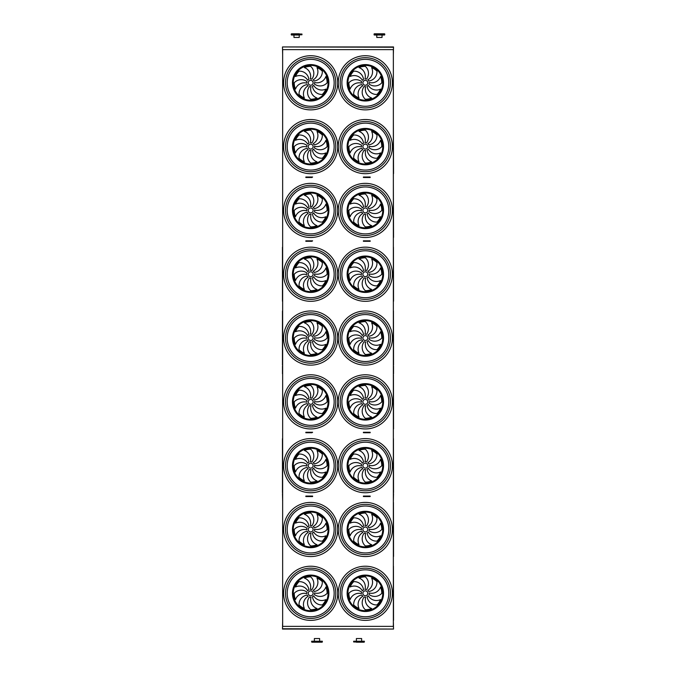 <?xml version="1.0" encoding="UTF-8"?>
<svg xmlns="http://www.w3.org/2000/svg" width="676" height="676" viewBox="0 0 676 676"><rect width="100%" height="100%" fill="white"/><g stroke="black" fill="none" stroke-linecap="round" stroke-linejoin="round"><path stroke-width="1.01" d="M393.347 626.373L282.652 626.373L282.652 49.627L393.347 49.627L393.347 626.373M364.077 496.556L370.169 496.556L370.169 496.066L363.392 496.066L363.392 496.556L364.077 496.066M305.839 496.556L305.839 496.066L312.616 496.066L312.616 496.556L305.839 496.556M307.926 432.741L305.839 432.741L305.839 432.26L311.932 432.26L311.932 432.741L307.926 432.741L307.926 432.26M364.077 432.741L370.169 432.741L370.169 432.26L363.392 432.26L363.392 432.741L364.077 432.26M364.077 177.501L370.169 177.501L370.169 177.011L363.392 177.011L363.392 177.501L364.077 177.011M364.077 241.307L370.169 241.307L370.169 240.825L363.392 240.825L363.392 241.307L364.077 240.825M307.926 241.307L305.839 241.307L305.839 240.825L311.932 240.825L311.932 241.307L307.926 241.307L307.926 240.825M307.926 177.501L305.839 177.501L305.839 177.011L311.932 177.011L311.932 177.501L307.926 177.501L307.926 177.011M393.533 47.244L282.475 46.948L393.533 46.948L393.347 54.748M282.475 47.244L282.652 54.748M393.347 174.577L393.347 182.368M393.347 302.197L393.347 309.988M393.533 366.012L393.533 373.803M393.533 493.632L393.347 501.423M282.652 621.252L282.475 629.052L393.533 629.052L282.475 628.756M393.347 621.252L393.533 628.756M282.652 109.715L282.652 55.618M393.347 109.985L393.347 55.618M310.673 85.235A2.434 2.434 0 0 0 312.785 81.585A2.434 2.434 0 0 0 308.569 81.585A2.434 2.434 0 0 0 310.673 85.235M308.89 79.337A9.405 9.405 0 0 0 299.037 71.166A16.461 16.461 0 0 0 295.471 76.506A9.405 9.405 0 0 1 307.698 80.283A3.895 3.895 0 0 1 308.89 79.337M310.352 78.923A3.895 3.895 0 0 1 311.864 79.092A9.405 9.405 0 0 0 310.673 66.341A16.461 16.461 0 0 0 304.377 67.6A9.405 9.405 0 0 1 310.352 78.923M313.191 79.827A3.895 3.895 0 0 1 314.137 81.019A9.405 9.405 0 0 0 322.317 71.166A16.461 16.461 0 0 0 316.976 67.6A9.405 9.405 0 0 1 313.191 79.827M314.56 82.48A3.895 3.895 0 0 1 314.391 83.993A9.405 9.405 0 0 0 327.133 82.802A16.461 16.461 0 0 0 325.883 76.506A9.405 9.405 0 0 1 314.56 82.48M313.656 85.32A3.895 3.895 0 0 1 312.464 86.266A9.405 9.405 0 0 0 322.317 94.437A16.461 16.461 0 0 0 325.883 89.105A9.405 9.405 0 0 1 313.656 85.32M311.002 86.689A3.895 3.895 0 0 1 309.49 86.511A9.405 9.405 0 0 0 310.673 99.262A16.461 16.461 0 0 0 316.976 98.012A9.405 9.405 0 0 1 311.002 86.689M308.163 85.776A3.895 3.895 0 0 1 307.217 84.593A9.405 9.405 0 0 0 299.037 94.437A16.461 16.461 0 0 0 304.377 98.012A9.405 9.405 0 0 1 308.163 85.776M306.794 83.131A3.895 3.895 0 0 1 306.963 81.619A9.405 9.405 0 0 0 294.221 82.802A16.461 16.461 0 0 0 295.471 89.105A9.405 9.405 0 0 1 306.794 83.131M365.327 85.235A2.434 2.434 0 0 0 367.44 81.585A2.434 2.434 0 0 0 363.223 81.585A2.434 2.434 0 0 0 365.327 85.235M363.544 79.337A9.405 9.405 0 0 0 353.692 71.166A16.461 16.461 0 0 0 350.126 76.506A9.405 9.405 0 0 1 362.353 80.283A3.895 3.895 0 0 1 363.544 79.337M365.006 78.923A3.895 3.895 0 0 1 366.519 79.092A9.405 9.405 0 0 0 365.327 66.341A16.461 16.461 0 0 0 359.032 67.6A9.405 9.405 0 0 1 365.006 78.923M367.845 79.827A3.895 3.895 0 0 1 368.792 81.019A9.405 9.405 0 0 0 376.971 71.166A16.461 16.461 0 0 0 371.631 67.6A9.405 9.405 0 0 1 367.845 79.827M369.214 82.48A3.895 3.895 0 0 1 369.045 83.993A9.405 9.405 0 0 0 381.788 82.802A16.461 16.461 0 0 0 380.537 76.506A9.405 9.405 0 0 1 369.214 82.48M368.302 85.32A3.895 3.895 0 0 1 367.119 86.266A9.405 9.405 0 0 0 376.971 94.437A16.461 16.461 0 0 0 380.537 89.105A9.405 9.405 0 0 1 368.302 85.32M365.657 86.689A3.895 3.895 0 0 1 364.144 86.511A9.405 9.405 0 0 0 365.327 99.262A16.461 16.461 0 0 0 371.631 98.012A9.405 9.405 0 0 1 365.657 86.689M362.818 85.776A3.895 3.895 0 0 1 361.863 84.593A9.405 9.405 0 0 0 353.692 94.437A16.461 16.461 0 0 0 359.032 98.012A9.405 9.405 0 0 1 362.818 85.776M361.449 83.131A3.895 3.895 0 0 1 361.618 81.619A9.405 9.405 0 0 0 348.875 82.802A16.461 16.461 0 0 0 350.126 89.105A9.405 9.405 0 0 1 361.449 83.131M365.327 107.94A25.139 25.139 0 0 0 387.094 70.236A25.139 25.139 0 0 0 343.56 70.236A25.139 25.139 0 0 0 365.327 107.94A25.139 25.139 0 0 1 343.56 70.236A25.139 25.139 0 0 1 387.094 70.236A25.139 25.139 0 0 1 365.327 107.94M310.673 107.94A25.139 25.139 0 0 0 332.44 70.236A25.139 25.139 0 0 0 288.905 70.236A25.139 25.139 0 0 0 310.673 107.94A25.139 25.139 0 0 1 288.905 70.236A25.139 25.139 0 0 1 332.44 70.236A25.139 25.139 0 0 1 310.673 107.94M282.652 173.529L282.652 119.432M393.542 173.605L393.347 119.424M310.673 149.05A2.434 2.434 0 0 0 312.785 145.399A2.434 2.434 0 0 0 308.569 145.399A2.434 2.434 0 0 0 310.673 149.05M308.89 143.151A9.405 9.405 0 0 0 299.037 134.98A16.461 16.461 0 0 0 295.471 140.312A9.405 9.405 0 0 1 307.698 144.098A3.895 3.895 0 0 1 308.89 143.151M310.352 142.729A3.895 3.895 0 0 1 311.864 142.906A9.405 9.405 0 0 0 310.673 130.155A16.461 16.461 0 0 0 304.377 131.406A9.405 9.405 0 0 1 310.352 142.729M313.191 143.642A3.895 3.895 0 0 1 314.137 144.833A9.405 9.405 0 0 0 322.317 134.98A16.461 16.461 0 0 0 316.976 131.406A9.405 9.405 0 0 1 313.191 143.642M314.56 146.286A3.895 3.895 0 0 1 314.391 147.799A9.405 9.405 0 0 0 327.133 146.616A16.461 16.461 0 0 0 325.883 140.312A9.405 9.405 0 0 1 314.56 146.286M313.656 149.134A3.895 3.895 0 0 1 312.464 150.08A9.405 9.405 0 0 0 322.317 158.252A16.461 16.461 0 0 0 325.883 152.911A9.405 9.405 0 0 1 313.656 149.134M311.002 150.494A3.895 3.895 0 0 1 309.49 150.326A9.405 9.405 0 0 0 310.673 163.077A16.461 16.461 0 0 0 316.976 161.817A9.405 9.405 0 0 1 311.002 150.494M308.163 149.59A3.895 3.895 0 0 1 307.217 148.399A9.405 9.405 0 0 0 299.037 158.252A16.461 16.461 0 0 0 304.377 161.817A9.405 9.405 0 0 1 308.163 149.59M306.794 146.937A3.895 3.895 0 0 1 306.963 145.424A9.405 9.405 0 0 0 294.221 146.616A16.461 16.461 0 0 0 295.471 152.911A9.405 9.405 0 0 1 306.794 146.937M365.327 149.05A2.434 2.434 0 0 0 367.44 145.399A2.434 2.434 0 0 0 363.223 145.399A2.434 2.434 0 0 0 365.327 149.05M363.544 143.151A9.405 9.405 0 0 0 353.692 134.98A16.461 16.461 0 0 0 350.126 140.312A9.405 9.405 0 0 1 362.353 144.098A3.895 3.895 0 0 1 363.544 143.151M365.006 142.729A3.895 3.895 0 0 1 366.519 142.906A9.405 9.405 0 0 0 365.327 130.155A16.461 16.461 0 0 0 359.032 131.406A9.405 9.405 0 0 1 365.006 142.729M367.845 143.642A3.895 3.895 0 0 1 368.792 144.833A9.405 9.405 0 0 0 376.971 134.98A16.461 16.461 0 0 0 371.631 131.406A9.405 9.405 0 0 1 367.845 143.642M369.214 146.286A3.895 3.895 0 0 1 369.045 147.799A9.405 9.405 0 0 0 381.788 146.616A16.461 16.461 0 0 0 380.537 140.312A9.405 9.405 0 0 1 369.214 146.286M368.302 149.134A3.895 3.895 0 0 1 367.119 150.08A9.405 9.405 0 0 0 376.971 158.252A16.461 16.461 0 0 0 380.537 152.911A9.405 9.405 0 0 1 368.302 149.134M365.657 150.494A3.895 3.895 0 0 1 364.144 150.326A9.405 9.405 0 0 0 365.327 163.077A16.461 16.461 0 0 0 371.631 161.817A9.405 9.405 0 0 1 365.657 150.494M362.818 149.59A3.895 3.895 0 0 1 361.863 148.399A9.405 9.405 0 0 0 353.692 158.252A16.461 16.461 0 0 0 359.032 161.817A9.405 9.405 0 0 1 362.818 149.59M361.449 146.937A3.895 3.895 0 0 1 361.618 145.424A9.405 9.405 0 0 0 348.875 146.616A16.461 16.461 0 0 0 350.126 152.911A9.405 9.405 0 0 1 361.449 146.937M365.327 171.746A25.139 25.139 0 0 0 387.094 134.051A25.139 25.139 0 0 0 343.56 134.051A25.139 25.139 0 0 0 365.327 171.746A25.139 25.139 0 0 1 343.56 134.051A25.139 25.139 0 0 1 387.094 134.051A25.139 25.139 0 0 1 365.327 171.746M310.673 171.746A25.139 25.139 0 0 0 332.44 134.051A25.139 25.139 0 0 0 288.905 134.051A25.139 25.139 0 0 0 310.673 171.746A25.139 25.139 0 0 1 288.905 134.051A25.139 25.139 0 0 1 332.44 134.051A25.139 25.139 0 0 1 310.673 171.746M282.652 237.344L282.652 183.247M393.542 237.42L393.347 183.238M310.673 212.864A2.434 2.434 0 0 0 312.785 209.205A2.434 2.434 0 0 0 308.569 209.205A2.434 2.434 0 0 0 310.673 212.864M308.89 206.966A9.405 9.405 0 0 0 299.037 198.786A16.461 16.461 0 0 0 295.471 204.127A9.405 9.405 0 0 1 307.698 207.912A3.895 3.895 0 0 1 308.89 206.966M310.352 206.543A3.895 3.895 0 0 1 311.864 206.712A9.405 9.405 0 0 0 310.673 193.97A16.461 16.461 0 0 0 304.377 195.22A9.405 9.405 0 0 1 310.352 206.543M313.191 207.447A3.895 3.895 0 0 1 314.137 208.639A9.405 9.405 0 0 0 322.317 198.786A16.461 16.461 0 0 0 316.976 195.22A9.405 9.405 0 0 1 313.191 207.447M314.56 210.101A3.895 3.895 0 0 1 314.391 211.613A9.405 9.405 0 0 0 327.133 210.422A16.461 16.461 0 0 0 325.883 204.127A9.405 9.405 0 0 1 314.56 210.101M313.656 212.94A3.895 3.895 0 0 1 312.464 213.886A9.405 9.405 0 0 0 322.317 222.066A16.461 16.461 0 0 0 325.883 216.726A9.405 9.405 0 0 1 313.656 212.94M311.002 214.309A3.895 3.895 0 0 1 309.49 214.14A9.405 9.405 0 0 0 310.673 226.882A16.461 16.461 0 0 0 316.976 225.632A9.405 9.405 0 0 1 311.002 214.309M308.163 213.405A3.895 3.895 0 0 1 307.217 212.213A9.405 9.405 0 0 0 299.037 222.066A16.461 16.461 0 0 0 304.377 225.632A9.405 9.405 0 0 1 308.163 213.405M306.794 210.751A3.895 3.895 0 0 1 306.963 209.239A9.405 9.405 0 0 0 294.221 210.422A16.461 16.461 0 0 0 295.471 216.726A9.405 9.405 0 0 1 306.794 210.751M365.327 212.864A2.434 2.434 0 0 0 367.44 209.205A2.434 2.434 0 0 0 363.223 209.205A2.434 2.434 0 0 0 365.327 212.864M363.544 206.966A9.405 9.405 0 0 0 353.692 198.786A16.461 16.461 0 0 0 350.126 204.127A9.405 9.405 0 0 1 362.353 207.912A3.895 3.895 0 0 1 363.544 206.966M365.006 206.543A3.895 3.895 0 0 1 366.519 206.712A9.405 9.405 0 0 0 365.327 193.97A16.461 16.461 0 0 0 359.032 195.22A9.405 9.405 0 0 1 365.006 206.543M367.845 207.447A3.895 3.895 0 0 1 368.792 208.639A9.405 9.405 0 0 0 376.971 198.786A16.461 16.461 0 0 0 371.631 195.22A9.405 9.405 0 0 1 367.845 207.447M369.214 210.101A3.895 3.895 0 0 1 369.045 211.613A9.405 9.405 0 0 0 381.788 210.422A16.461 16.461 0 0 0 380.537 204.127A9.405 9.405 0 0 1 369.214 210.101M368.302 212.94A3.895 3.895 0 0 1 367.119 213.886A9.405 9.405 0 0 0 376.971 222.066A16.461 16.461 0 0 0 380.537 216.726A9.405 9.405 0 0 1 368.302 212.94M365.657 214.309A3.895 3.895 0 0 1 364.144 214.14A9.405 9.405 0 0 0 365.327 226.882A16.461 16.461 0 0 0 371.631 225.632A9.405 9.405 0 0 1 365.657 214.309M362.818 213.405A3.895 3.895 0 0 1 361.863 212.213A9.405 9.405 0 0 0 353.692 222.066A16.461 16.461 0 0 0 359.032 225.632A9.405 9.405 0 0 1 362.818 213.405M361.449 210.751A3.895 3.895 0 0 1 361.618 209.239A9.405 9.405 0 0 0 348.875 210.422A16.461 16.461 0 0 0 350.126 216.726A9.405 9.405 0 0 1 361.449 210.751M365.327 235.561A25.139 25.139 0 0 0 387.094 197.857A25.139 25.139 0 0 0 343.56 197.857A25.139 25.139 0 0 0 365.327 235.561A25.139 25.139 0 0 1 343.56 197.857A25.139 25.139 0 0 1 387.094 197.857A25.139 25.139 0 0 1 365.327 235.561M310.673 235.561A25.139 25.139 0 0 0 332.44 197.857A25.139 25.139 0 0 0 288.905 197.857A25.139 25.139 0 0 0 310.673 235.561A25.139 25.139 0 0 1 288.905 197.857A25.139 25.139 0 0 1 332.44 197.857A25.139 25.139 0 0 1 310.673 235.561M282.458 301.226L282.458 247.239L282.652 301.15M393.44 247.154L393.542 301.234L393.347 247.323M310.673 276.67A2.434 2.434 0 0 0 312.785 273.019A2.434 2.434 0 0 0 308.569 273.019A2.434 2.434 0 0 0 310.673 276.67M308.89 270.772A9.405 9.405 0 0 0 299.037 262.601A16.461 16.461 0 0 0 295.471 267.941A9.405 9.405 0 0 1 307.698 271.718A3.895 3.895 0 0 1 308.89 270.772M310.352 270.358A3.895 3.895 0 0 1 311.864 270.527A9.405 9.405 0 0 0 310.673 257.776A16.461 16.461 0 0 0 304.377 259.035A9.405 9.405 0 0 1 310.352 270.358M313.191 271.262A3.895 3.895 0 0 1 314.137 272.453A9.405 9.405 0 0 0 322.317 262.601A16.461 16.461 0 0 0 316.976 259.035A9.405 9.405 0 0 1 313.191 271.262M314.56 273.915A3.895 3.895 0 0 1 314.391 275.428A9.405 9.405 0 0 0 327.133 274.236A16.461 16.461 0 0 0 325.883 267.941A9.405 9.405 0 0 1 314.56 273.915M313.656 276.754A3.895 3.895 0 0 1 312.464 277.701A9.405 9.405 0 0 0 322.317 285.872A16.461 16.461 0 0 0 325.883 280.54A9.405 9.405 0 0 1 313.656 276.754M311.002 278.123A3.895 3.895 0 0 1 309.49 277.946A9.405 9.405 0 0 0 310.673 290.697A16.461 16.461 0 0 0 316.976 289.446A9.405 9.405 0 0 1 311.002 278.123M308.163 277.211A3.895 3.895 0 0 1 307.217 276.019A9.405 9.405 0 0 0 299.037 285.872A16.461 16.461 0 0 0 304.377 289.446A9.405 9.405 0 0 1 308.163 277.211M306.794 274.566A3.895 3.895 0 0 1 306.963 273.053A9.405 9.405 0 0 0 294.221 274.236A16.461 16.461 0 0 0 295.471 280.54A9.405 9.405 0 0 1 306.794 274.566M365.327 276.67A2.434 2.434 0 0 0 367.44 273.019A2.434 2.434 0 0 0 363.223 273.019A2.434 2.434 0 0 0 365.327 276.67M363.544 270.772A9.405 9.405 0 0 0 353.692 262.601A16.461 16.461 0 0 0 350.126 267.941A9.405 9.405 0 0 1 362.353 271.718A3.895 3.895 0 0 1 363.544 270.772M365.006 270.358A3.895 3.895 0 0 1 366.519 270.527A9.405 9.405 0 0 0 365.327 257.776A16.461 16.461 0 0 0 359.032 259.035A9.405 9.405 0 0 1 365.006 270.358M367.845 271.262A3.895 3.895 0 0 1 368.792 272.453A9.405 9.405 0 0 0 376.971 262.601A16.461 16.461 0 0 0 371.631 259.035A9.405 9.405 0 0 1 367.845 271.262M369.214 273.915A3.895 3.895 0 0 1 369.045 275.428A9.405 9.405 0 0 0 381.788 274.236A16.461 16.461 0 0 0 380.537 267.941A9.405 9.405 0 0 1 369.214 273.915M368.302 276.754A3.895 3.895 0 0 1 367.119 277.701A9.405 9.405 0 0 0 376.971 285.872A16.461 16.461 0 0 0 380.537 280.54A9.405 9.405 0 0 1 368.302 276.754M365.657 278.123A3.895 3.895 0 0 1 364.144 277.946A9.405 9.405 0 0 0 365.327 290.697A16.461 16.461 0 0 0 371.631 289.446A9.405 9.405 0 0 1 365.657 278.123M362.818 277.211A3.895 3.895 0 0 1 361.863 276.019A9.405 9.405 0 0 0 353.692 285.872A16.461 16.461 0 0 0 359.032 289.446A9.405 9.405 0 0 1 362.818 277.211M361.449 274.566A3.895 3.895 0 0 1 361.618 273.053A9.405 9.405 0 0 0 348.875 274.236A16.461 16.461 0 0 0 350.126 280.54A9.405 9.405 0 0 1 361.449 274.566M365.327 299.375A25.139 25.139 0 0 1 343.56 261.671A25.139 25.139 0 0 1 387.094 261.671A25.139 25.139 0 0 1 365.327 299.375M310.673 299.375A25.139 25.139 0 0 1 288.905 261.671A25.139 25.139 0 0 1 332.44 261.671A25.139 25.139 0 0 1 310.673 299.375M282.458 365.032L282.458 311.053L282.652 364.964M393.44 310.968L393.542 365.04L393.347 311.137M310.673 340.484A2.434 2.434 0 0 0 312.785 336.834A2.434 2.434 0 0 0 308.569 336.834A2.434 2.434 0 0 0 310.673 340.484M308.89 334.586A9.405 9.405 0 0 0 299.037 326.407A16.461 16.461 0 0 0 295.471 331.747A9.405 9.405 0 0 1 307.698 335.533A3.895 3.895 0 0 1 308.89 334.586M310.352 334.164A3.895 3.895 0 0 1 311.864 334.333A9.405 9.405 0 0 0 310.673 321.59A16.461 16.461 0 0 0 304.377 322.841A9.405 9.405 0 0 1 310.352 334.164M313.191 335.076A3.895 3.895 0 0 1 314.137 336.259A9.405 9.405 0 0 0 322.317 326.407A16.461 16.461 0 0 0 316.976 322.841A9.405 9.405 0 0 1 313.191 335.076M314.56 337.721A3.895 3.895 0 0 1 314.391 339.234A9.405 9.405 0 0 0 327.133 338.051A16.461 16.461 0 0 0 325.883 331.747A9.405 9.405 0 0 1 314.56 337.721M313.656 340.569A3.895 3.895 0 0 1 312.464 341.515A9.405 9.405 0 0 0 322.317 349.686A16.461 16.461 0 0 0 325.883 344.346A9.405 9.405 0 0 1 313.656 340.569M311.002 341.929A3.895 3.895 0 0 1 309.49 341.76A9.405 9.405 0 0 0 310.673 354.511A16.461 16.461 0 0 0 316.976 353.252A9.405 9.405 0 0 1 311.002 341.929M308.163 341.025A3.895 3.895 0 0 1 307.217 339.834A9.405 9.405 0 0 0 299.037 349.686A16.461 16.461 0 0 0 304.377 353.252A9.405 9.405 0 0 1 308.163 341.025M306.794 338.372A3.895 3.895 0 0 1 306.963 336.859A9.405 9.405 0 0 0 294.221 338.051A16.461 16.461 0 0 0 295.471 344.346A9.405 9.405 0 0 1 306.794 338.372M365.327 340.484A2.434 2.434 0 0 0 367.44 336.834A2.434 2.434 0 0 0 363.223 336.834A2.434 2.434 0 0 0 365.327 340.484M363.544 334.586A9.405 9.405 0 0 0 353.692 326.407A16.461 16.461 0 0 0 350.126 331.747A9.405 9.405 0 0 1 362.353 335.533A3.895 3.895 0 0 1 363.544 334.586M365.006 334.164A3.895 3.895 0 0 1 366.519 334.333A9.405 9.405 0 0 0 365.327 321.59A16.461 16.461 0 0 0 359.032 322.841A9.405 9.405 0 0 1 365.006 334.164M367.845 335.076A3.895 3.895 0 0 1 368.792 336.259A9.405 9.405 0 0 0 376.971 326.407A16.461 16.461 0 0 0 371.631 322.841A9.405 9.405 0 0 1 367.845 335.076M369.214 337.721A3.895 3.895 0 0 1 369.045 339.234A9.405 9.405 0 0 0 381.788 338.051A16.461 16.461 0 0 0 380.537 331.747A9.405 9.405 0 0 1 369.214 337.721M368.302 340.569A3.895 3.895 0 0 1 367.119 341.515A9.405 9.405 0 0 0 376.971 349.686A16.461 16.461 0 0 0 380.537 344.346A9.405 9.405 0 0 1 368.302 340.569M365.657 341.929A3.895 3.895 0 0 1 364.144 341.76A9.405 9.405 0 0 0 365.327 354.511A16.461 16.461 0 0 0 371.631 353.252A9.405 9.405 0 0 1 365.657 341.929M362.818 341.025A3.895 3.895 0 0 1 361.863 339.834A9.405 9.405 0 0 0 353.692 349.686A16.461 16.461 0 0 0 359.032 353.252A9.405 9.405 0 0 1 362.818 341.025M361.449 338.372A3.895 3.895 0 0 1 361.618 336.859A9.405 9.405 0 0 0 348.875 338.051A16.461 16.461 0 0 0 350.126 344.346A9.405 9.405 0 0 1 361.449 338.372M365.327 363.181A25.139 25.139 0 0 1 343.56 325.477A25.139 25.139 0 0 1 387.094 325.477A25.139 25.139 0 0 1 365.327 363.181M310.673 363.181A25.139 25.139 0 0 1 288.905 325.477A25.139 25.139 0 0 1 332.44 325.477A25.139 25.139 0 0 1 310.673 363.181M282.652 428.77L282.652 374.673M393.44 374.774L393.542 428.854L393.347 374.943M310.673 404.299A2.434 2.434 0 0 0 312.785 400.64A2.434 2.434 0 0 0 308.569 400.64A2.434 2.434 0 0 0 310.673 404.299M308.89 398.401A9.405 9.405 0 0 0 299.037 390.221A16.461 16.461 0 0 0 295.471 395.561A9.405 9.405 0 0 1 307.698 399.347A3.895 3.895 0 0 1 308.89 398.401M310.352 397.978A3.895 3.895 0 0 1 311.864 398.147A9.405 9.405 0 0 0 310.673 385.404A16.461 16.461 0 0 0 304.377 386.655A9.405 9.405 0 0 1 310.352 397.978M313.191 398.882A3.895 3.895 0 0 1 314.137 400.074A9.405 9.405 0 0 0 322.317 390.221A16.461 16.461 0 0 0 316.976 386.655A9.405 9.405 0 0 1 313.191 398.882M314.56 401.536A3.895 3.895 0 0 1 314.391 403.048A9.405 9.405 0 0 0 327.133 401.857A16.461 16.461 0 0 0 325.883 395.561A9.405 9.405 0 0 1 314.56 401.536M313.656 404.375A3.895 3.895 0 0 1 312.464 405.321A9.405 9.405 0 0 0 322.317 413.501A16.461 16.461 0 0 0 325.883 408.16A9.405 9.405 0 0 1 313.656 404.375M311.002 405.744A3.895 3.895 0 0 1 309.49 405.575A9.405 9.405 0 0 0 310.673 418.317A16.461 16.461 0 0 0 316.976 417.067A9.405 9.405 0 0 1 311.002 405.744M308.163 404.839A3.895 3.895 0 0 1 307.217 403.648A9.405 9.405 0 0 0 299.037 413.501A16.461 16.461 0 0 0 304.377 417.067A9.405 9.405 0 0 1 308.163 404.839M306.794 402.186A3.895 3.895 0 0 1 306.963 400.674A9.405 9.405 0 0 0 294.221 401.857A16.461 16.461 0 0 0 295.471 408.16A9.405 9.405 0 0 1 306.794 402.186M365.327 404.299A2.434 2.434 0 0 0 367.44 400.64A2.434 2.434 0 0 0 363.223 400.64A2.434 2.434 0 0 0 365.327 404.299M363.544 398.401A9.405 9.405 0 0 0 353.692 390.221A16.461 16.461 0 0 0 350.126 395.561A9.405 9.405 0 0 1 362.353 399.347A3.895 3.895 0 0 1 363.544 398.401M365.006 397.978A3.895 3.895 0 0 1 366.519 398.147A9.405 9.405 0 0 0 365.327 385.404A16.461 16.461 0 0 0 359.032 386.655A9.405 9.405 0 0 1 365.006 397.978M367.845 398.882A3.895 3.895 0 0 1 368.792 400.074A9.405 9.405 0 0 0 376.971 390.221A16.461 16.461 0 0 0 371.631 386.655A9.405 9.405 0 0 1 367.845 398.882M369.214 401.536A3.895 3.895 0 0 1 369.045 403.048A9.405 9.405 0 0 0 381.788 401.857A16.461 16.461 0 0 0 380.537 395.561A9.405 9.405 0 0 1 369.214 401.536M368.302 404.375A3.895 3.895 0 0 1 367.119 405.321A9.405 9.405 0 0 0 376.971 413.501A16.461 16.461 0 0 0 380.537 408.16A9.405 9.405 0 0 1 368.302 404.375M365.657 405.744A3.895 3.895 0 0 1 364.144 405.575A9.405 9.405 0 0 0 365.327 418.317A16.461 16.461 0 0 0 371.631 417.067A9.405 9.405 0 0 1 365.657 405.744M362.818 404.839A3.895 3.895 0 0 1 361.863 403.648A9.405 9.405 0 0 0 353.692 413.501A16.461 16.461 0 0 0 359.032 417.067A9.405 9.405 0 0 1 362.818 404.839M361.449 402.186A3.895 3.895 0 0 1 361.618 400.674A9.405 9.405 0 0 0 348.875 401.857A16.461 16.461 0 0 0 350.126 408.16A9.405 9.405 0 0 1 361.449 402.186M365.327 426.995A25.139 25.139 0 0 1 343.56 389.291A25.139 25.139 0 0 1 387.094 389.291A25.139 25.139 0 0 1 365.327 426.995M310.673 426.995A25.139 25.139 0 0 1 288.905 389.291A25.139 25.139 0 0 1 332.44 389.291A25.139 25.139 0 0 1 310.673 426.995M282.458 492.66L282.458 438.673L282.652 492.584M393.44 438.589L393.542 492.669L393.347 438.758M310.673 468.105A2.434 2.434 0 0 0 312.785 464.454A2.434 2.434 0 0 0 308.569 464.454A2.434 2.434 0 0 0 310.673 468.105M308.89 462.207A9.405 9.405 0 0 0 299.037 454.035A16.461 16.461 0 0 0 295.471 459.376A9.405 9.405 0 0 1 307.698 463.153A3.895 3.895 0 0 1 308.89 462.207M310.352 461.784A3.895 3.895 0 0 1 311.864 461.962A9.405 9.405 0 0 0 310.673 449.21A16.461 16.461 0 0 0 304.377 450.469A9.405 9.405 0 0 1 310.352 461.784M313.191 462.697A3.895 3.895 0 0 1 314.137 463.888A9.405 9.405 0 0 0 322.317 454.035A16.461 16.461 0 0 0 316.976 450.469A9.405 9.405 0 0 1 313.191 462.697M314.56 465.35A3.895 3.895 0 0 1 314.391 466.854A9.405 9.405 0 0 0 327.133 465.671A16.461 16.461 0 0 0 325.883 459.376A9.405 9.405 0 0 1 314.56 465.35M313.656 468.189A3.895 3.895 0 0 1 312.464 469.136A9.405 9.405 0 0 0 322.317 477.307A16.461 16.461 0 0 0 325.883 471.966A9.405 9.405 0 0 1 313.656 468.189M311.002 469.558A3.895 3.895 0 0 1 309.49 469.381A9.405 9.405 0 0 0 310.673 482.132A16.461 16.461 0 0 0 316.976 480.881A9.405 9.405 0 0 1 311.002 469.558M308.163 468.645A3.895 3.895 0 0 1 307.217 467.454A9.405 9.405 0 0 0 299.037 477.307A16.461 16.461 0 0 0 304.377 480.881A9.405 9.405 0 0 1 308.163 468.645M306.794 465.992A3.895 3.895 0 0 1 306.963 464.488A9.405 9.405 0 0 0 294.221 465.671A16.461 16.461 0 0 0 295.471 471.966A9.405 9.405 0 0 1 306.794 465.992M365.327 468.105A2.434 2.434 0 0 0 367.44 464.454A2.434 2.434 0 0 0 363.223 464.454A2.434 2.434 0 0 0 365.327 468.105M363.544 462.207A9.405 9.405 0 0 0 353.692 454.035A16.461 16.461 0 0 0 350.126 459.376A9.405 9.405 0 0 1 362.353 463.153A3.895 3.895 0 0 1 363.544 462.207M365.006 461.784A3.895 3.895 0 0 1 366.519 461.962A9.405 9.405 0 0 0 365.327 449.21A16.461 16.461 0 0 0 359.032 450.469A9.405 9.405 0 0 1 365.006 461.784M367.845 462.697A3.895 3.895 0 0 1 368.792 463.888A9.405 9.405 0 0 0 376.971 454.035A16.461 16.461 0 0 0 371.631 450.469A9.405 9.405 0 0 1 367.845 462.697M369.214 465.35A3.895 3.895 0 0 1 369.045 466.854A9.405 9.405 0 0 0 381.788 465.671A16.461 16.461 0 0 0 380.537 459.376A9.405 9.405 0 0 1 369.214 465.35M368.302 468.189A3.895 3.895 0 0 1 367.119 469.136A9.405 9.405 0 0 0 376.971 477.307A16.461 16.461 0 0 0 380.537 471.966A9.405 9.405 0 0 1 368.302 468.189M365.657 469.558A3.895 3.895 0 0 1 364.144 469.381A9.405 9.405 0 0 0 365.327 482.132A16.461 16.461 0 0 0 371.631 480.881A9.405 9.405 0 0 1 365.657 469.558M362.818 468.645A3.895 3.895 0 0 1 361.863 467.454A9.405 9.405 0 0 0 353.692 477.307A16.461 16.461 0 0 0 359.032 480.881A9.405 9.405 0 0 1 362.818 468.645M361.449 465.992A3.895 3.895 0 0 1 361.618 464.488A9.405 9.405 0 0 0 348.875 465.671A16.461 16.461 0 0 0 350.126 471.966A9.405 9.405 0 0 1 361.449 465.992M365.327 490.81A25.139 25.139 0 0 1 343.56 453.106A25.139 25.139 0 0 1 387.094 453.106A25.139 25.139 0 0 1 365.327 490.81M310.673 490.81A25.139 25.139 0 0 1 288.905 453.106A25.139 25.139 0 0 1 332.44 453.106A25.139 25.139 0 0 1 310.673 490.81M282.652 556.399L282.652 502.293M393.44 502.403L393.542 556.475L393.347 502.572M310.673 531.919A2.434 2.434 0 0 0 312.785 528.269A2.434 2.434 0 0 0 308.569 528.269A2.434 2.434 0 0 0 310.673 531.919M308.89 526.021A9.405 9.405 0 0 0 299.037 517.841A16.461 16.461 0 0 0 295.471 523.182A9.405 9.405 0 0 1 307.698 526.967A3.895 3.895 0 0 1 308.89 526.021M310.352 525.598A3.895 3.895 0 0 1 311.864 525.767A9.405 9.405 0 0 0 310.673 513.025A16.461 16.461 0 0 0 304.377 514.275A9.405 9.405 0 0 1 310.352 525.598M313.191 526.511A3.895 3.895 0 0 1 314.137 527.694A9.405 9.405 0 0 0 322.317 517.841A16.461 16.461 0 0 0 316.976 514.275A9.405 9.405 0 0 1 313.191 526.511M314.56 529.156A3.895 3.895 0 0 1 314.391 530.668A9.405 9.405 0 0 0 327.133 529.485A16.461 16.461 0 0 0 325.883 523.182A9.405 9.405 0 0 1 314.56 529.156M313.656 532.004A3.895 3.895 0 0 1 312.464 532.95A9.405 9.405 0 0 0 322.317 541.121A16.461 16.461 0 0 0 325.883 535.781A9.405 9.405 0 0 1 313.656 532.004M311.002 533.364A3.895 3.895 0 0 1 309.49 533.195A9.405 9.405 0 0 0 310.673 545.938A16.461 16.461 0 0 0 316.976 544.687A9.405 9.405 0 0 1 311.002 533.364M308.163 532.46A3.895 3.895 0 0 1 307.217 531.268A9.405 9.405 0 0 0 299.037 541.121A16.461 16.461 0 0 0 304.377 544.687A9.405 9.405 0 0 1 308.163 532.46M306.794 529.807A3.895 3.895 0 0 1 306.963 528.294A9.405 9.405 0 0 0 294.221 529.485A16.461 16.461 0 0 0 295.471 535.781A9.405 9.405 0 0 1 306.794 529.807M365.327 531.919A2.434 2.434 0 0 0 367.44 528.269A2.434 2.434 0 0 0 363.223 528.269A2.434 2.434 0 0 0 365.327 531.919M363.544 526.021A9.405 9.405 0 0 0 353.692 517.841A16.461 16.461 0 0 0 350.126 523.182A9.405 9.405 0 0 1 362.353 526.967A3.895 3.895 0 0 1 363.544 526.021M365.006 525.598A3.895 3.895 0 0 1 366.519 525.767A9.405 9.405 0 0 0 365.327 513.025A16.461 16.461 0 0 0 359.032 514.275A9.405 9.405 0 0 1 365.006 525.598M367.845 526.511A3.895 3.895 0 0 1 368.792 527.694A9.405 9.405 0 0 0 376.971 517.841A16.461 16.461 0 0 0 371.631 514.275A9.405 9.405 0 0 1 367.845 526.511M369.214 529.156A3.895 3.895 0 0 1 369.045 530.668A9.405 9.405 0 0 0 381.788 529.485A16.461 16.461 0 0 0 380.537 523.182A9.405 9.405 0 0 1 369.214 529.156M368.302 532.004A3.895 3.895 0 0 1 367.119 532.95A9.405 9.405 0 0 0 376.971 541.121A16.461 16.461 0 0 0 380.537 535.781A9.405 9.405 0 0 1 368.302 532.004M365.657 533.364A3.895 3.895 0 0 1 364.144 533.195A9.405 9.405 0 0 0 365.327 545.938A16.461 16.461 0 0 0 371.631 544.687A9.405 9.405 0 0 1 365.657 533.364M362.818 532.46A3.895 3.895 0 0 1 361.863 531.268A9.405 9.405 0 0 0 353.692 541.121A16.461 16.461 0 0 0 359.032 544.687A9.405 9.405 0 0 1 362.818 532.46M361.449 529.807A3.895 3.895 0 0 1 361.618 528.294A9.405 9.405 0 0 0 348.875 529.485A16.461 16.461 0 0 0 350.126 535.781A9.405 9.405 0 0 1 361.449 529.807M365.327 554.616A25.139 25.139 0 0 1 343.56 516.912A25.139 25.139 0 0 1 387.094 516.912A25.139 25.139 0 0 1 365.327 554.616M310.673 554.616A25.139 25.139 0 0 1 288.905 516.912A25.139 25.139 0 0 1 332.44 516.912A25.139 25.139 0 0 1 310.673 554.616M361.449 593.621A3.895 3.895 0 0 1 361.618 592.108A9.405 9.405 0 0 0 348.875 593.291A16.461 16.461 0 0 0 350.126 599.595A9.405 9.405 0 0 1 361.449 593.621M362.818 596.266A3.895 3.895 0 0 1 361.863 595.083A9.405 9.405 0 0 0 353.692 604.935A16.461 16.461 0 0 0 359.032 608.501A9.405 9.405 0 0 1 362.818 596.266M365.657 597.178A3.895 3.895 0 0 1 364.144 597.009A9.405 9.405 0 0 0 365.327 609.752A16.461 16.461 0 0 0 371.631 608.501A9.405 9.405 0 0 1 365.657 597.178M368.302 595.809A3.895 3.895 0 0 1 367.119 596.756A9.405 9.405 0 0 0 376.971 604.935A16.461 16.461 0 0 0 380.537 599.595A9.405 9.405 0 0 1 368.302 595.809M369.214 592.97A3.895 3.895 0 0 1 369.045 594.483A9.405 9.405 0 0 0 381.788 593.291A16.461 16.461 0 0 0 380.537 586.996A9.405 9.405 0 0 1 369.214 592.97M367.845 590.317A3.895 3.895 0 0 1 368.792 591.508A9.405 9.405 0 0 0 376.971 581.656A16.461 16.461 0 0 0 371.631 578.09A9.405 9.405 0 0 1 367.845 590.317M365.006 589.413A3.895 3.895 0 0 1 366.519 589.582A9.405 9.405 0 0 0 365.327 576.839A16.461 16.461 0 0 0 359.032 578.09A9.405 9.405 0 0 1 365.006 589.413M363.544 589.827A9.405 9.405 0 0 0 353.692 581.656A16.461 16.461 0 0 0 350.126 586.996A9.405 9.405 0 0 1 362.353 590.782A3.895 3.895 0 0 1 363.544 589.827M365.327 595.733A2.434 2.434 0 0 0 367.44 592.075A2.434 2.434 0 0 0 363.223 592.075A2.434 2.434 0 0 0 365.327 595.733M306.794 593.621A3.895 3.895 0 0 1 306.963 592.108A9.405 9.405 0 0 0 294.221 593.291A16.461 16.461 0 0 0 295.471 599.595A9.405 9.405 0 0 1 306.794 593.621M308.163 596.266A3.895 3.895 0 0 1 307.217 595.083A9.405 9.405 0 0 0 299.037 604.935A16.461 16.461 0 0 0 304.377 608.501A9.405 9.405 0 0 1 308.163 596.266M311.002 597.178A3.895 3.895 0 0 1 309.49 597.009A9.405 9.405 0 0 0 310.673 609.752A16.461 16.461 0 0 0 316.976 608.501A9.405 9.405 0 0 1 311.002 597.178M313.656 595.809A3.895 3.895 0 0 1 312.464 596.756A9.405 9.405 0 0 0 322.317 604.935A16.461 16.461 0 0 0 325.883 599.595A9.405 9.405 0 0 1 313.656 595.809M314.56 592.97A3.895 3.895 0 0 1 314.391 594.483A9.405 9.405 0 0 0 327.133 593.291A16.461 16.461 0 0 0 325.883 586.996A9.405 9.405 0 0 1 314.56 592.97M313.191 590.317A3.895 3.895 0 0 1 314.137 591.508A9.405 9.405 0 0 0 322.317 581.656A16.461 16.461 0 0 0 316.976 578.09A9.405 9.405 0 0 1 313.191 590.317M310.352 589.413A3.895 3.895 0 0 1 311.864 589.582A9.405 9.405 0 0 0 310.673 576.839A16.461 16.461 0 0 0 304.377 578.09A9.405 9.405 0 0 1 310.352 589.413M308.89 589.827A9.405 9.405 0 0 0 299.037 581.656A16.461 16.461 0 0 0 295.471 586.996A9.405 9.405 0 0 1 307.698 590.782A3.895 3.895 0 0 1 308.89 589.827M310.673 595.733A2.434 2.434 0 0 0 312.785 592.075A2.434 2.434 0 0 0 308.569 592.075A2.434 2.434 0 0 0 310.673 595.733M365.327 618.43A25.139 25.139 0 0 1 343.56 580.726A25.139 25.139 0 0 1 387.094 580.726A25.139 25.139 0 0 1 365.327 618.43A25.139 25.139 0 0 1 343.56 580.726A25.139 25.139 0 0 1 387.094 580.726A25.139 25.139 0 0 1 365.327 618.43M310.673 618.43A25.139 25.139 0 0 1 288.905 580.726A25.139 25.139 0 0 1 332.44 580.726A25.139 25.139 0 0 1 310.673 618.43A25.139 25.139 0 0 1 288.905 580.726A25.139 25.139 0 0 1 332.44 580.726A25.139 25.139 0 0 1 310.673 618.43M282.652 620.205L282.652 566.116M393.44 566.209L393.542 620.289L393.347 566.378M282.475 493.632L282.652 501.423M282.475 366.012L282.475 373.803M282.652 302.197L282.652 309.988M282.652 174.577L282.652 182.368M369.273 496.556L369.273 496.066M368.074 496.556L368.074 496.066M307.926 496.556L307.926 496.066M311.932 496.556L311.932 496.066M306.735 496.556L306.735 496.066M306.735 432.741L306.735 432.26M311.932 432.26L312.616 432.26L311.932 432.741M369.273 432.741L369.273 432.26M368.074 432.741L368.074 432.26M369.273 177.501L369.273 177.011M368.074 177.501L368.074 177.011M369.273 241.307L369.273 240.825M368.074 241.307L368.074 240.825M306.735 241.307L306.735 240.825M311.932 240.825L312.616 240.825L311.932 241.307M306.735 177.501L306.735 177.011M311.932 177.011L312.616 177.011L311.932 177.501M322.359 641.228L311.644 641.228L322.359 641.228L322.114 642.2L311.881 642.2L322.359 641.955M364.364 641.955L364.364 641.228L353.649 641.228L353.649 641.955L364.119 642.2L353.649 641.955M353.649 641.228L364.364 641.228M356.379 642.2L364.119 642.2M301.961 34.772L301.961 34.045L291.238 34.045L291.238 34.772L301.961 34.772L291.483 35.017L299.231 35.017L293.967 35.017L293.967 37.45L299.231 37.45L299.231 35.017M299.231 33.8L291.483 33.8L301.961 34.045M374.048 34.772L384.526 35.017L374.293 35.017L374.293 33.8L384.526 33.8L376.777 33.8M382.041 35.017L376.777 35.017L382.041 35.017L382.041 37.45L376.777 37.45L376.777 35.017M356.379 640.983L356.379 638.55L361.635 638.55L361.635 640.983M314.365 640.983L314.365 638.55L319.63 638.55L319.63 640.983M310.673 109.884A27.082 27.082 0 0 1 287.224 69.265A27.082 27.082 0 0 1 334.13 69.265A27.082 27.082 0 0 1 310.673 109.884M365.327 109.884A27.082 27.082 0 0 1 341.879 69.265A27.082 27.082 0 0 1 388.784 69.265A27.082 27.082 0 0 1 365.327 109.884M310.673 173.698A27.082 27.082 0 0 1 287.224 133.071A27.082 27.082 0 0 1 334.13 133.071A27.082 27.082 0 0 1 310.673 173.698M365.327 173.698A27.082 27.082 0 0 1 341.879 133.071A27.082 27.082 0 0 1 388.784 133.071A27.082 27.082 0 0 1 365.327 173.698M310.673 237.513A27.082 27.082 0 0 1 287.224 196.885A27.082 27.082 0 0 1 334.13 196.885A27.082 27.082 0 0 1 310.673 237.513M365.327 237.513A27.082 27.082 0 0 1 341.879 196.885A27.082 27.082 0 0 1 388.784 196.885A27.082 27.082 0 0 1 365.327 237.513M310.673 301.319A27.082 27.082 0 0 1 287.224 260.699A27.082 27.082 0 0 1 334.13 260.699A27.082 27.082 0 0 1 310.673 301.319M365.327 301.319A27.082 27.082 0 0 1 341.879 260.699A27.082 27.082 0 0 1 388.784 260.699A27.082 27.082 0 0 1 365.327 301.319M310.673 365.133A27.082 27.082 0 0 1 287.224 324.505A27.082 27.082 0 0 1 334.13 324.505A27.082 27.082 0 0 1 310.673 365.133M365.327 365.133A27.082 27.082 0 0 1 341.879 324.505A27.082 27.082 0 0 1 388.784 324.505A27.082 27.082 0 0 1 365.327 365.133M310.673 428.947A27.082 27.082 0 0 1 287.224 388.32A27.082 27.082 0 0 1 334.13 388.32A27.082 27.082 0 0 1 310.673 428.947M365.327 428.947A27.082 27.082 0 0 1 341.879 388.32A27.082 27.082 0 0 1 388.784 388.32A27.082 27.082 0 0 1 365.327 428.947M310.673 492.753A27.082 27.082 0 0 1 287.224 452.126A27.082 27.082 0 0 1 334.13 452.126A27.082 27.082 0 0 1 310.673 492.753M365.327 492.753A27.082 27.082 0 0 1 341.879 452.126A27.082 27.082 0 0 1 388.784 452.126A27.082 27.082 0 0 1 365.327 492.753M310.673 556.568A27.082 27.082 0 0 1 287.224 515.94A27.082 27.082 0 0 1 334.13 515.94A27.082 27.082 0 0 1 310.673 556.568M365.327 556.568A27.082 27.082 0 0 1 341.879 515.94A27.082 27.082 0 0 1 388.784 515.94A27.082 27.082 0 0 1 365.327 556.568M365.327 620.374A27.082 27.082 0 0 1 341.879 579.755A27.082 27.082 0 0 1 388.784 579.755A27.082 27.082 0 0 1 365.327 620.374M310.673 620.374A27.082 27.082 0 0 1 287.224 579.755A27.082 27.082 0 0 1 334.13 579.755A27.082 27.082 0 0 1 310.673 620.374M393.347 109.715L393.347 55.888M310.673 101.003A18.201 18.201 0 0 1 294.913 73.701A18.201 18.201 0 0 1 326.44 73.701A18.201 18.201 0 0 1 310.673 101.003M310.673 100.234A17.432 17.432 0 0 0 325.773 74.09A17.432 17.432 0 0 0 295.581 74.09A17.432 17.432 0 0 0 310.673 100.234M365.327 101.003A18.201 18.201 0 0 1 349.568 73.701A18.201 18.201 0 0 1 381.095 73.701A18.201 18.201 0 0 1 365.327 101.003M365.327 100.234A17.432 17.432 0 0 0 380.427 74.09A17.432 17.432 0 0 0 350.236 74.09A17.432 17.432 0 0 0 365.327 100.234M365.327 106.276A23.466 23.466 0 0 0 388.801 82.802A23.466 23.466 0 0 0 365.327 59.336A23.466 23.466 0 0 0 341.862 82.802A23.466 23.466 0 0 0 365.327 106.276M310.673 106.276A23.466 23.466 0 0 0 334.147 82.802A23.466 23.466 0 0 0 310.673 59.336A23.466 23.466 0 0 0 287.207 82.802A23.466 23.466 0 0 0 310.673 106.276M393.347 173.529L393.347 119.703M310.673 164.817A18.201 18.201 0 0 1 294.913 137.515A18.201 18.201 0 0 1 326.44 137.515A18.201 18.201 0 0 1 310.673 164.817M310.673 164.048A17.432 17.432 0 0 0 325.773 137.896A17.432 17.432 0 0 0 295.581 137.896A17.432 17.432 0 0 0 310.673 164.048M365.327 164.817A18.201 18.201 0 0 1 349.568 137.515A18.201 18.201 0 0 1 381.095 137.515A18.201 18.201 0 0 1 365.327 164.817M365.327 164.048A17.432 17.432 0 0 0 380.427 137.896A17.432 17.432 0 0 0 350.236 137.896A17.432 17.432 0 0 0 365.327 164.048M365.327 170.082A23.466 23.466 0 0 0 388.801 146.616A23.466 23.466 0 0 0 365.327 123.142A23.466 23.466 0 0 0 341.862 146.616A23.466 23.466 0 0 0 365.327 170.082M310.673 170.082A23.466 23.466 0 0 0 334.147 146.616A23.466 23.466 0 0 0 310.673 123.142A23.466 23.466 0 0 0 287.207 146.616A23.466 23.466 0 0 0 310.673 170.082M393.347 237.344L393.347 183.509M310.673 228.632A18.201 18.201 0 0 1 294.913 201.321A18.201 18.201 0 0 1 326.44 201.321A18.201 18.201 0 0 1 310.673 228.632M310.673 227.863A17.432 17.432 0 0 0 325.773 201.71A17.432 17.432 0 0 0 295.581 201.71A17.432 17.432 0 0 0 310.673 227.863M365.327 228.632A18.201 18.201 0 0 1 349.568 201.321A18.201 18.201 0 0 1 381.095 201.321A18.201 18.201 0 0 1 365.327 228.632M365.327 227.863A17.432 17.432 0 0 0 380.427 201.71A17.432 17.432 0 0 0 350.236 201.71A17.432 17.432 0 0 0 365.327 227.863M365.327 233.896A23.466 23.466 0 0 0 388.801 210.422A23.466 23.466 0 0 0 365.327 186.956A23.466 23.466 0 0 0 341.862 210.422A23.466 23.466 0 0 0 365.327 233.896M310.673 233.896A23.466 23.466 0 0 0 334.147 210.422A23.466 23.466 0 0 0 310.673 186.956A23.466 23.466 0 0 0 287.207 210.422A23.466 23.466 0 0 0 310.673 233.896M310.673 292.438A18.201 18.201 0 0 1 294.913 265.136A18.201 18.201 0 0 1 326.44 265.136A18.201 18.201 0 0 1 310.673 292.438M310.673 291.669A17.432 17.432 0 0 0 325.773 265.524A17.432 17.432 0 0 0 295.581 265.524A17.432 17.432 0 0 0 310.673 291.669M365.327 292.438A18.201 18.201 0 0 1 349.568 265.136A18.201 18.201 0 0 1 381.095 265.136A18.201 18.201 0 0 1 365.327 292.438M365.327 291.669A17.432 17.432 0 0 0 380.427 265.524A17.432 17.432 0 0 0 350.236 265.524A17.432 17.432 0 0 0 365.327 291.669M365.327 297.71A23.466 23.466 0 0 0 388.801 274.236A23.466 23.466 0 0 0 365.327 250.771A23.466 23.466 0 0 0 341.862 274.236A23.466 23.466 0 0 0 365.327 297.71M310.673 297.71A23.466 23.466 0 0 0 334.147 274.236A23.466 23.466 0 0 0 310.673 250.771A23.466 23.466 0 0 0 287.207 274.236A23.466 23.466 0 0 0 310.673 297.71M310.673 356.252A18.201 18.201 0 0 1 294.913 328.95A18.201 18.201 0 0 1 326.44 328.95A18.201 18.201 0 0 1 310.673 356.252M310.673 355.483A17.432 17.432 0 0 0 325.773 329.33A17.432 17.432 0 0 0 295.581 329.33A17.432 17.432 0 0 0 310.673 355.483M365.327 356.252A18.201 18.201 0 0 1 349.568 328.95A18.201 18.201 0 0 1 381.095 328.95A18.201 18.201 0 0 1 365.327 356.252M365.327 355.483A17.432 17.432 0 0 0 380.427 329.33A17.432 17.432 0 0 0 350.236 329.33A17.432 17.432 0 0 0 365.327 355.483M365.327 361.516A23.466 23.466 0 0 0 388.801 338.051A23.466 23.466 0 0 0 365.327 314.577A23.466 23.466 0 0 0 341.862 338.051A23.466 23.466 0 0 0 365.327 361.516M310.673 361.516A23.466 23.466 0 0 0 334.147 338.051A23.466 23.466 0 0 0 310.673 314.577A23.466 23.466 0 0 0 287.207 338.051A23.466 23.466 0 0 0 310.673 361.516M310.673 420.066A18.201 18.201 0 0 1 294.913 392.756A18.201 18.201 0 0 1 326.44 392.756A18.201 18.201 0 0 1 310.673 420.066M310.673 419.289A17.432 17.432 0 0 0 325.773 393.145A17.432 17.432 0 0 0 295.581 393.145A17.432 17.432 0 0 0 310.673 419.289M365.327 420.066A18.201 18.201 0 0 1 349.568 392.756A18.201 18.201 0 0 1 381.095 392.756A18.201 18.201 0 0 1 365.327 420.066M365.327 419.289A17.432 17.432 0 0 0 380.427 393.145A17.432 17.432 0 0 0 350.236 393.145A17.432 17.432 0 0 0 365.327 419.289M365.327 425.331A23.466 23.466 0 0 0 388.801 401.857A23.466 23.466 0 0 0 365.327 378.391A23.466 23.466 0 0 0 341.862 401.857A23.466 23.466 0 0 0 365.327 425.331M310.673 425.331A23.466 23.466 0 0 0 334.147 401.857A23.466 23.466 0 0 0 310.673 378.391A23.466 23.466 0 0 0 287.207 401.857A23.466 23.466 0 0 0 310.673 425.331M310.673 483.872A18.201 18.201 0 0 1 294.913 456.57A18.201 18.201 0 0 1 326.44 456.57A18.201 18.201 0 0 1 310.673 483.872M310.673 483.103A17.432 17.432 0 0 0 325.773 456.959A17.432 17.432 0 0 0 295.581 456.959A17.432 17.432 0 0 0 310.673 483.103M365.327 483.872A18.201 18.201 0 0 1 349.568 456.57A18.201 18.201 0 0 1 381.095 456.57A18.201 18.201 0 0 1 365.327 483.872M365.327 483.103A17.432 17.432 0 0 0 380.427 456.959A17.432 17.432 0 0 0 350.236 456.959A17.432 17.432 0 0 0 365.327 483.103M365.327 489.145A23.466 23.466 0 0 0 388.801 465.671A23.466 23.466 0 0 0 365.327 442.205A23.466 23.466 0 0 0 341.862 465.671A23.466 23.466 0 0 0 365.327 489.145M310.673 489.145A23.466 23.466 0 0 0 334.147 465.671A23.466 23.466 0 0 0 310.673 442.205A23.466 23.466 0 0 0 287.207 465.671A23.466 23.466 0 0 0 310.673 489.145M310.673 547.687A18.201 18.201 0 0 1 294.913 520.385A18.201 18.201 0 0 1 326.44 520.385A18.201 18.201 0 0 1 310.673 547.687M310.673 546.918A17.432 17.432 0 0 0 325.773 520.765A17.432 17.432 0 0 0 295.581 520.765A17.432 17.432 0 0 0 310.673 546.918M365.327 547.687A18.201 18.201 0 0 1 349.568 520.385A18.201 18.201 0 0 1 381.095 520.385A18.201 18.201 0 0 1 365.327 547.687M365.327 546.918A17.432 17.432 0 0 0 380.427 520.765A17.432 17.432 0 0 0 350.236 520.765A17.432 17.432 0 0 0 365.327 546.918M365.327 552.951A23.466 23.466 0 0 0 388.801 529.485A23.466 23.466 0 0 0 365.327 506.011A23.466 23.466 0 0 0 341.862 529.485A23.466 23.466 0 0 0 365.327 552.951M310.673 552.951A23.466 23.466 0 0 0 334.147 529.485A23.466 23.466 0 0 0 310.673 506.011A23.466 23.466 0 0 0 287.207 529.485A23.466 23.466 0 0 0 310.673 552.951M365.327 610.724A17.432 17.432 0 0 0 380.427 584.579A17.432 17.432 0 0 0 350.236 584.579A17.432 17.432 0 0 0 365.327 610.724M310.673 610.724A17.432 17.432 0 0 0 325.773 584.579A17.432 17.432 0 0 0 295.581 584.579A17.432 17.432 0 0 0 310.673 610.724M310.673 611.501A18.201 18.201 0 0 1 292.471 593.291A18.201 18.201 0 0 1 310.673 575.09A18.201 18.201 0 0 1 328.882 593.291A18.201 18.201 0 0 1 310.673 611.501M310.673 569.826A23.466 23.466 0 0 0 287.207 593.291A23.466 23.466 0 0 0 310.673 616.765A23.466 23.466 0 0 0 334.147 593.291A23.466 23.466 0 0 0 310.673 569.826M365.327 611.501A18.201 18.201 0 0 1 347.126 593.291A18.201 18.201 0 0 1 365.327 575.09A18.201 18.201 0 0 1 383.537 593.291A18.201 18.201 0 0 1 365.327 611.501M365.327 569.826A23.466 23.466 0 0 0 341.862 593.291A23.466 23.466 0 0 0 365.327 616.765A23.466 23.466 0 0 0 388.801 593.291A23.466 23.466 0 0 0 365.327 569.826M384.762 34.772L384.762 34.045L374.048 34.045M311.644 641.228L311.644 641.955"/></g></svg>
